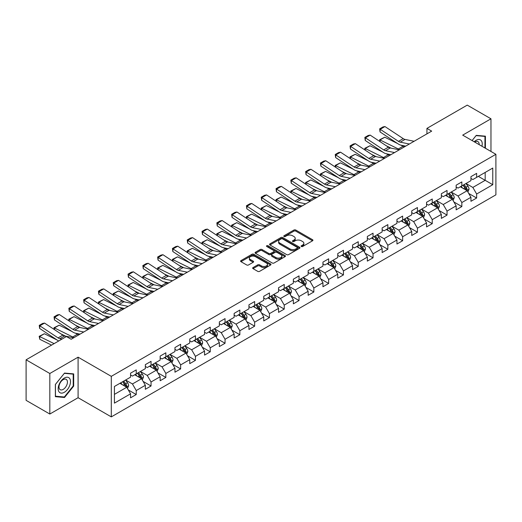 <?xml version="1.0" encoding="UTF-8"?>
<svg xmlns="http://www.w3.org/2000/svg" width="522" height="522" viewBox="0 0 522 522"><rect width="100%" height="100%" fill="white"/><g stroke="black" fill="none" stroke-linecap="round" stroke-linejoin="round"><path stroke-width="0.78" d="M301.344 246.501A0.92 0.535 0 0 0 302.649 246.501L312.547 240.786A1.318 0.763 0 0 0 312.932 240.25A1.318 0.763 0 0 0 312.547 239.715L295.785 230.039A1.318 0.763 0 0 0 293.919 230.039L284.027 235.748A0.92 0.535 0 0 0 283.759 236.127A0.92 0.535 0 0 0 284.027 236.499A0.92 0.535 0 0 0 285.332 236.499L286.611 235.761A4.215 2.434 0 0 1 292.568 235.761L293.964 236.57A4.215 2.434 0 0 1 295.204 238.286A4.215 2.434 0 0 1 293.964 240.009L292.685 240.746A0.92 0.535 0 0 0 292.418 241.125A0.92 0.535 0 0 0 292.685 241.503A0.92 0.535 0 0 0 293.99 241.503L295.269 240.759A4.215 2.434 0 0 1 301.233 240.759L302.63 241.569A4.215 2.434 0 0 1 303.863 243.291A4.215 2.434 0 0 1 302.63 245.007L301.344 245.751A0.92 0.535 0 0 0 301.077 246.123A0.92 0.535 0 0 0 301.344 246.501L301.344 245.751M253.04 267.564A1.318 0.763 0 0 0 252.655 268.099A1.318 0.763 0 0 0 253.04 268.641L257.744 271.355A1.318 0.763 0 0 0 259.604 271.355L270.592 265.006A1.318 0.763 0 0 0 270.977 264.471A1.318 0.763 0 0 0 270.592 263.936L253.829 254.253A1.318 0.763 0 0 0 251.969 254.253L240.981 260.602A1.318 0.763 0 0 0 240.596 261.137A1.318 0.763 0 0 0 240.981 261.679L246.658 264.954A1.318 0.763 0 0 0 248.524 264.954L253.229 262.24A1.318 0.763 0 0 0 253.614 261.705A1.318 0.763 0 0 0 253.229 261.163L250.41 259.538A3.523 2.036 0 0 1 249.379 258.103A3.523 2.036 0 0 1 251.552 256.224A3.523 2.036 0 0 1 255.388 256.661L266.429 263.036A3.523 2.036 0 0 1 267.46 264.471A3.523 2.036 0 0 1 265.28 266.35A3.523 2.036 0 0 1 261.444 265.907L259.604 264.85A1.318 0.763 0 0 0 257.744 264.85L253.04 267.564L253.04 268.641M78.091 357.178L49.818 373.504L26.1 359.808L26.1 400.341L49.818 414.037L78.091 397.712L111.297 416.882L111.297 376.349L78.091 357.178L78.091 397.712M490.967 151.452L490.967 118.807L462.694 135.133L495.9 154.303L111.297 376.349M490.967 118.807L467.249 105.118L426.931 128.392L426.931 133.873M26.1 359.808L66.418 336.533L71.162 339.267L431.674 131.133L426.931 128.392M286.702 254.632A1.318 0.763 0 0 0 288.568 254.632L299.556 248.289A1.318 0.763 0 0 0 299.941 247.748A1.318 0.763 0 0 0 299.556 247.213L282.793 237.536A1.318 0.763 0 0 0 280.927 237.536L269.939 243.878A1.318 0.763 0 0 0 269.554 244.42A1.318 0.763 0 0 0 269.939 244.955L286.702 254.632M267.094 246.697A0.92 0.535 0 0 1 268.034 246.828L268.034 245.732L285.071 255.571A1.318 0.763 0 0 1 285.462 256.113A1.318 0.763 0 0 1 285.071 256.648L274.083 262.99A1.318 0.763 0 0 1 272.223 262.99L255.46 253.314L255.46 252.237A1.318 0.763 0 0 0 255.075 252.778A1.318 0.763 0 0 0 255.46 253.314M255.46 252.237L260.165 249.523A1.318 0.763 0 0 1 262.024 249.523L268.823 253.451A1.318 0.763 0 0 0 270.683 253.451L273.809 251.65A1.318 0.763 0 0 0 274.194 251.108A1.318 0.763 0 0 0 273.809 250.573L266.729 246.488A0.92 0.535 0 0 1 266.461 246.11A0.92 0.535 0 0 1 267.029 245.621A0.92 0.535 0 0 1 268.034 245.732M111.297 416.882L495.9 194.837L495.9 154.303M128.321 389.967L136.242 394.534L136.242 390.541L145.351 385.282L145.351 389.281L151.047 385.993L151.047 381.993L160.15 376.734L160.15 380.734L165.846 377.445L165.846 373.452L174.955 368.193L174.955 372.193L180.645 368.904L180.645 364.904L189.754 359.645L189.754 363.645L195.443 360.356L195.443 356.363L204.552 351.104L204.552 355.104L210.242 351.815L210.242 347.815L219.351 342.556L219.351 346.556L225.041 343.267L225.041 339.274L234.15 334.015L234.15 338.008L239.846 334.726L239.846 330.726L248.948 325.467L248.948 329.467L254.645 326.178L254.645 322.185L263.754 316.926L263.754 320.919L269.443 317.637L269.443 313.637L278.552 308.378L278.552 312.378L284.242 309.089L284.242 305.089L293.351 299.837L293.351 303.83L299.041 300.548L299.041 296.548L308.15 291.289L308.15 295.289L313.846 292L313.846 288L322.948 282.748L322.948 286.741L328.645 283.459L328.645 279.459L337.754 274.2L337.754 278.2L343.443 274.911L343.443 270.911L352.552 265.659L352.552 269.652L358.242 266.37L358.242 262.37L367.351 257.111L367.351 261.111L373.041 257.822L373.041 253.822L382.15 248.57L382.15 252.563L387.839 249.281L387.839 245.281L396.948 240.022L396.948 244.022L402.645 240.733L402.645 236.734L411.747 231.474L411.747 235.474L417.443 232.192L417.443 228.192L426.552 222.933L426.552 226.933L432.242 223.644L432.242 219.645L441.351 214.385L441.351 218.385L447.041 215.103L447.041 211.103L456.15 205.844L456.15 209.844L461.839 206.555L461.839 202.556L470.948 197.296L470.948 201.296L476.638 198.014L476.638 194.014L492.768 184.703L492.768 168.051L485.179 172.43L485.179 180.318L492.768 184.703M136.242 394.534L130.552 397.823L130.552 393.823L114.422 403.134L114.422 386.482L130.552 377.171L130.552 373.178L136.242 369.889L136.242 373.889L145.351 368.63L145.351 364.63L151.047 361.341L151.047 365.341L160.15 360.082L160.15 356.089L165.846 352.8L165.846 356.8L174.955 351.541L174.955 347.541L180.645 344.252L180.645 348.252L189.754 342.993L189.754 339L195.443 335.711L195.443 339.711L204.552 334.452L204.552 330.452L210.242 327.163L210.242 331.163L219.351 325.904L219.351 321.904L225.041 318.622L225.041 322.622L234.15 317.363L234.15 313.363L239.846 310.075L239.846 314.074L248.948 308.815L248.948 304.815L254.645 301.533L254.645 305.533L263.754 300.274L263.754 296.274L269.443 292.986L269.443 296.985L278.552 291.726L278.552 287.726L284.242 284.444L284.242 288.444L293.351 283.185L293.351 279.185L299.041 275.897L299.041 279.896L308.15 274.637L308.15 270.637L313.846 267.355L313.846 271.355L322.948 266.096L322.948 262.096L328.645 258.808L328.645 262.807L337.754 257.548L337.754 253.548L343.443 250.266L343.443 254.26L352.552 249.007L352.552 245.007L358.242 241.719L358.242 245.718L367.351 240.459L367.351 236.459L373.041 233.177L373.041 237.171L382.15 231.918L382.15 227.918L387.839 224.63L387.839 228.629L396.948 223.37L396.948 219.37L402.645 216.088L402.645 220.082L411.747 214.829L411.747 210.829L417.443 207.541L417.443 211.54L426.552 206.281L426.552 202.282L432.242 198.999L432.242 202.993L441.351 197.74L441.351 193.74L447.041 190.452L447.041 194.452L456.15 189.192L456.15 185.193L461.839 181.91L461.839 185.904L470.948 180.645L470.948 176.651L476.638 173.363L476.638 177.363L492.768 168.051M134.728 374.763L141.56 378.704L132.451 383.964L125.619 380.023M130.552 374.985L132.451 376.081L136.242 373.889M132.451 383.964L136.242 390.541M141.56 378.704L145.351 385.282M149.527 366.222L156.359 370.163L147.25 375.422L140.418 371.475M145.351 366.437L147.25 367.534L151.047 365.341M147.25 375.422L151.047 381.993M156.359 370.163L160.15 376.734M164.326 357.674L171.157 361.615L162.048 366.875L155.217 362.934M160.15 357.896L162.048 358.986L165.846 356.8M162.048 366.875L165.846 373.452M171.157 361.615L174.955 368.193M179.124 349.133L185.956 353.074L176.847 358.333L170.022 354.386M174.955 349.348L176.847 350.445L180.645 348.252M176.847 358.333L180.645 364.904M185.956 353.074L189.754 359.645M193.923 340.585L200.755 344.527L191.652 349.786L184.821 345.845M189.754 340.807L191.652 341.897L195.443 339.711M191.652 349.786L195.443 356.363M200.755 344.527L204.552 351.104M208.728 332.038L215.56 335.985L206.451 341.244L199.619 337.297M204.552 332.26L206.451 333.356L210.242 331.163M206.451 341.244L210.242 347.815M215.56 335.985L219.351 342.556M223.527 323.496L230.359 327.438L221.25 332.697L214.418 328.756M219.351 323.718L221.25 324.808L225.041 322.622M221.25 332.697L225.041 339.274M230.359 327.438L234.15 334.015M238.326 314.949L245.157 318.896L236.048 324.155L229.217 320.208M234.15 315.171L236.048 316.267L239.846 314.074M236.048 324.155L239.846 330.726M245.157 318.896L248.948 325.467M253.124 306.407L259.956 310.349L250.847 315.608L244.015 311.667M248.948 306.623L250.847 307.719L254.645 305.533M250.847 315.608L254.645 322.185M259.956 310.349L263.754 316.926M267.923 297.86L274.755 301.807L265.646 307.067L258.821 303.119M263.754 298.082L265.646 299.178L269.443 296.985M265.646 307.067L269.443 313.637M274.755 301.807L278.552 308.378M282.728 289.318L289.553 293.26L280.451 298.519L273.619 294.578M278.552 289.534L280.451 290.63L284.242 288.444M280.451 298.519L284.242 305.089M289.553 293.26L293.351 299.837M297.527 280.771L304.359 284.718L295.25 289.978L288.418 286.03M293.351 280.993L295.25 282.089L299.041 279.896M295.25 289.978L299.041 296.548M304.359 284.718L308.15 291.289M312.326 272.23L319.157 276.171L310.048 281.43L303.217 277.489M308.15 272.445L310.048 273.541L313.846 271.355M310.048 281.43L313.846 288M319.157 276.171L322.948 282.748M327.124 263.682L333.956 267.629L324.847 272.889L318.015 268.941M322.948 263.904L324.847 265L328.645 262.807M324.847 272.889L328.645 279.459M333.956 267.629L337.754 274.2M341.923 255.141L348.755 259.082L339.646 264.341L332.814 260.4M337.754 255.356L339.646 256.452L343.443 254.26M339.646 264.341L343.443 270.911M348.755 259.082L352.552 265.659M356.722 246.593L363.553 250.54L354.445 255.8L347.619 251.852M352.552 246.815L354.445 247.911L358.242 245.718M354.445 255.8L358.242 262.37M363.553 250.54L367.351 257.111M371.527 238.052L378.352 241.993L369.25 247.252L362.418 243.311M367.351 238.267L369.25 239.363L373.041 237.171M369.25 247.252L373.041 253.822M378.352 241.993L382.15 248.57M386.326 229.504L393.157 233.451L384.048 238.711L377.217 234.763M382.15 229.726L384.048 230.822L387.839 228.629M384.048 238.711L387.839 245.281M393.157 233.451L396.948 240.022M401.124 220.963L407.956 224.904L398.847 230.163L392.015 226.222M396.948 221.178L398.847 222.274L402.645 220.082M398.847 230.163L402.645 236.734M407.956 224.904L411.747 231.474M415.923 212.415L422.755 216.362L413.646 221.615L406.814 217.674M411.747 212.637L413.646 213.733L417.443 211.54M413.646 221.615L417.443 228.192M422.755 216.362L426.552 222.933M430.722 203.874L437.553 207.815L428.445 213.074L421.613 209.133M426.552 204.089L428.445 205.185L432.242 202.993M428.445 213.074L432.242 219.645M437.553 207.815L441.351 214.385M445.52 195.326L452.352 199.273L443.25 204.526L436.418 200.585M441.351 195.548L443.25 196.644L447.041 194.452M443.25 204.526L447.041 211.103M452.352 199.273L456.15 205.844M460.326 186.785L467.157 190.726L458.048 195.985L451.217 192.044M456.15 187L458.048 188.096L461.839 185.904M458.048 195.985L461.839 202.556M467.157 190.726L470.948 197.296M478.348 176.377L485.179 180.318L472.847 187.437L466.016 183.496M470.948 178.459L472.847 179.555L476.638 177.363M472.847 187.437L476.638 194.014M49.818 373.504L49.818 414.037M114.422 394.371L126.755 387.252L119.93 383.311M126.755 387.252L130.552 393.823M468.717 193.44L476.638 198.014M453.918 201.981L461.839 206.555M439.119 210.529L447.041 215.103M424.321 219.07L432.242 223.644M409.522 227.618L417.443 232.192M394.723 236.159L402.645 240.733M379.918 244.707L387.839 249.281M365.119 253.248L373.041 257.822M350.321 261.796L358.242 266.37M335.522 270.337L343.443 274.911M320.723 278.885L328.645 283.459M305.925 287.426L313.846 292M291.119 295.974L299.041 300.548M276.321 304.515L284.242 309.089M261.522 313.063L269.443 317.637M246.723 321.604L254.645 326.178M231.925 330.152L239.846 334.726M217.119 338.693L225.041 343.267M202.321 347.241L210.242 351.815M187.522 355.782L195.443 360.356M172.723 364.33L180.645 368.904M157.925 372.871L165.846 377.445M143.126 381.419L151.047 385.993M485.414 148.248L485.414 136.177L476.26 135.361L472.084 140.555M55.365 396.668L64.526 397.49L73.68 386.097L73.68 373.889L64.526 373.073L55.365 384.46L55.365 396.668M73.204 385.823L73.68 386.097M63.553 396.929L64.526 397.49M301.716 246.632L302.63 246.103A4.215 2.434 0 0 0 303.863 244.381L303.863 243.291M295.204 238.286L295.204 239.383A4.215 2.434 0 0 1 293.964 241.105L293.057 241.634M312.528 240.799L295.785 231.129A1.318 0.763 0 0 0 293.919 231.129L284.392 236.629M299.537 248.296L282.793 238.632A1.318 0.763 0 0 0 280.927 238.632L269.959 244.968M297.227 248.126A0.92 0.535 0 0 0 297.494 247.748A0.92 0.535 0 0 0 297.227 247.376L282.513 238.88A0.92 0.535 0 0 0 281.208 238.88L279.857 239.657A4.215 2.434 0 0 0 278.624 241.379A4.215 2.434 0 0 0 279.857 243.102L289.919 248.909A4.215 2.434 0 0 0 295.876 248.909L297.227 248.126L297.227 249.222A0.92 0.535 0 0 0 297.494 248.844L297.494 247.748M278.624 241.379L278.624 242.476A4.215 2.434 0 0 0 279.857 244.198L279.857 243.102M297.227 249.222L295.876 250.005A4.215 2.434 0 0 1 289.919 250.005L279.857 244.198M255.48 253.327L260.165 250.619L260.165 249.523M274.194 251.108L274.194 252.204A1.318 0.763 0 0 1 273.809 252.746L270.683 254.547A1.318 0.763 0 0 1 268.823 254.547L262.024 250.619A1.318 0.763 0 0 0 260.165 250.619M268.034 246.828L285.058 256.661M275.877 257.522A3.523 2.036 0 0 0 279.72 257.966A3.523 2.036 0 0 0 281.893 256.087A3.523 2.036 0 0 0 280.862 254.645L276.973 252.4A1.318 0.763 0 0 0 275.107 252.4L271.988 254.201A1.318 0.763 0 0 0 271.603 254.743A1.318 0.763 0 0 0 271.988 255.278L275.877 257.522L275.877 258.618A3.523 2.036 0 0 0 279.72 259.056A3.523 2.036 0 0 0 281.893 257.176L281.893 256.087M271.603 254.743L271.603 255.839A1.318 0.763 0 0 0 271.988 256.374L271.988 255.278M275.877 258.618L271.988 256.374M267.46 264.471L267.46 265.567A3.523 2.036 0 0 1 265.28 267.447A3.523 2.036 0 0 1 261.444 267.003L259.604 265.946A1.318 0.763 0 0 0 257.744 265.946L253.059 268.647M249.379 258.103L249.379 259.193A3.523 2.036 0 0 0 250.41 260.635L250.41 259.538M253.209 262.253L250.41 260.635M270.592 263.936L270.592 265.006L253.829 255.349A1.318 0.763 0 0 0 251.969 255.349L241.001 261.685M467.901 192.024L469.03 189.179A3.556 2.055 -120 0 0 467.895 186.152L465.937 183.542M379.814 141.488L379.572 139.785L384.786 137.214L397.666 143.576M400.863 145.155L403.056 146.238A10.062 5.807 60 0 1 404.269 146.956M462.525 188.057L461.194 186.276M384.786 137.214L380.042 139.955L398.312 148.979A10.062 5.807 60 0 1 399.526 149.69M379.572 139.785L380.042 139.955L380.147 141.703M391.05 148.131L386.417 145.847M466.603 190.406L467.112 189.336A3.556 2.055 -120 0 0 466.094 187.196L464.136 184.579M463.249 185.095L465.422 187.992A1.814 1.044 60 0 1 465.748 188.546L467.112 189.336M463.001 185.238L464.958 187.855A3.556 2.055 60 0 1 465.976 189.988M409.352 144.02L400.283 142.16A6.708 3.876 60 0 1 398.488 141.371L380.212 129.293L380.042 131.929L398.312 144.007A10.062 5.807 -120 0 0 401.013 145.188L405.672 146.14M414.096 141.279L405.026 139.42A6.708 3.876 60 0 1 403.232 138.63L384.955 126.559L380.212 129.293L379.644 128.862L382.965 126.944L384.955 126.559M380.042 131.929L379.644 128.862M484.357 136.079L484.945 136.418L484.945 147.974M472.103 140.562L476.071 135.629L484.945 136.418M481.943 146.245A8.724 5.037 120 0 0 480.429 139.903A8.724 5.037 120 0 0 474.185 141.762M479.163 144.64A5.97 3.445 120 0 0 477.937 141.638A5.97 3.445 120 0 0 474.72 142.075M64.33 392.29A8.724 5.037 120 0 0 70.503 381.608A8.724 5.037 120 0 0 64.33 378.052A8.724 5.037 120 0 0 58.164 388.733A8.724 5.037 120 0 0 64.33 392.29M63.208 389.399A5.97 3.445 120 0 0 67.11 384.133A5.97 3.445 120 0 0 66.196 379.35A5.97 3.445 120 0 0 63.208 379.651A5.97 3.445 120 0 0 59.312 384.91A5.97 3.445 120 0 0 60.226 389.693A5.97 3.445 120 0 0 63.208 389.399M55.462 384.381L64.33 373.341L73.204 374.137L73.204 385.96L64.33 397.001L55.462 396.205L55.443 384.368M72.617 373.798L73.204 374.137M453.103 200.572L454.231 197.727A3.556 2.055 -120 0 0 453.096 194.699L451.138 192.083M365.015 150.029L364.774 148.326L369.987 145.755L382.867 152.117M386.065 153.696L388.257 154.786A10.062 5.807 60 0 1 389.471 155.497M447.726 196.598L446.395 194.823M369.987 145.755L365.243 148.496L383.513 157.52A10.062 5.807 60 0 1 384.727 158.238M364.774 148.326L365.243 148.496L365.348 150.251M376.245 156.678L371.618 154.388M451.804 198.954L452.313 197.877A3.556 2.055 -120 0 0 451.295 195.737L449.338 193.127M448.444 193.642L450.616 196.54A1.814 1.044 60 0 1 450.949 197.088L452.313 197.877M448.196 193.779L450.16 196.396A3.556 2.055 60 0 1 451.178 198.536M438.304 209.113L439.433 206.268A3.556 2.055 -120 0 0 438.297 203.241L436.34 200.631M350.216 158.577L349.975 156.874L355.182 154.303L368.062 160.665M371.259 162.244L373.458 163.327A10.062 5.807 60 0 1 374.666 164.045M432.927 205.146L431.596 203.365M355.182 154.303L350.438 157.044L368.715 166.068A10.062 5.807 60 0 1 369.922 166.786M349.975 156.874L350.438 157.044L350.549 158.792M361.446 165.226L356.813 162.936M437.005 207.495L437.514 206.425A3.556 2.055 -120 0 0 436.496 204.285L434.539 201.668M433.645 202.184L435.818 205.081A1.814 1.044 60 0 1 436.151 205.635L437.514 206.425M433.397 202.327L435.355 204.944A3.556 2.055 60 0 1 436.372 207.077M394.554 152.561L385.484 150.701A6.708 3.876 60 0 1 383.683 149.918L365.413 137.841L365.243 140.47L383.513 152.548A10.062 5.807 -120 0 0 386.208 153.729L390.874 154.688M399.297 149.827L390.228 147.967A6.708 3.876 60 0 1 388.427 147.178L370.157 135.1L365.413 137.841L364.839 137.403L368.16 135.492L370.157 135.1M365.243 140.47L364.839 137.403M379.755 161.109L370.685 159.249A6.708 3.876 60 0 1 368.884 158.46L350.614 146.382L350.438 149.018L368.715 161.096A10.062 5.807 -120 0 0 371.41 162.277L376.075 163.229M384.492 158.368L375.429 156.509A6.708 3.876 60 0 1 373.628 155.719L355.358 143.648L350.614 146.382L350.04 145.951L353.361 144.033L355.358 143.648M350.438 149.018L350.04 145.951M423.505 217.661L424.634 214.816A3.556 2.055 -120 0 0 423.499 211.788L421.541 209.172M335.418 167.118L335.176 165.415L340.383 162.851L353.263 169.206M356.461 170.785L358.66 171.875A10.062 5.807 60 0 1 359.867 172.586M418.129 213.687L416.797 211.912M340.383 162.851L335.639 165.585L353.916 174.609A10.062 5.807 60 0 1 355.123 175.327M335.176 165.415L335.639 165.585L335.744 167.34M346.647 173.767L342.014 171.484M422.207 216.043L422.716 214.966A3.556 2.055 -120 0 0 421.698 212.826L419.74 210.216M418.846 210.731L421.019 213.628A1.814 1.044 60 0 1 421.345 214.177L422.716 214.966M418.598 210.875L420.556 213.485A3.556 2.055 60 0 1 421.574 215.625M408.706 226.202L409.835 223.357A3.556 2.055 -120 0 0 408.7 220.33L406.742 217.72M320.619 175.666L320.371 173.963L325.584 171.392L338.465 177.754M341.662 179.333L343.861 180.416A10.062 5.807 60 0 1 345.068 181.134M403.33 222.235L401.999 220.46M325.584 171.392L320.841 174.133L339.117 183.157A10.062 5.807 60 0 1 340.324 183.875M320.371 173.963L320.841 174.133L320.945 175.881M331.848 182.315L327.216 180.025M407.401 224.584L407.91 223.514A3.556 2.055 -120 0 0 406.892 221.374L404.935 218.757M404.048 219.273L406.22 222.176A1.814 1.044 60 0 1 406.547 222.724L407.91 223.514M403.8 219.416L405.757 222.033A3.556 2.055 60 0 1 406.775 224.166M393.908 234.75L395.03 231.905A3.556 2.055 -120 0 0 393.901 228.877L391.937 226.261M305.814 184.207L305.572 182.504L310.786 179.94L323.666 186.295M326.863 187.874L329.062 188.964A10.062 5.807 60 0 1 330.269 189.675M388.525 230.776L387.193 229.001M310.786 179.94L306.042 182.674L324.319 191.698A10.062 5.807 60 0 1 325.526 192.416M305.572 182.504L306.042 182.674L306.146 184.429M317.05 190.856L312.417 188.572M392.603 233.132L393.112 232.055A3.556 2.055 -120 0 0 392.094 229.915L390.136 227.305M389.249 227.82L391.422 230.717A1.814 1.044 60 0 1 391.748 231.266L393.112 232.055M389.001 227.964L390.958 230.574A3.556 2.055 60 0 1 391.976 232.714M364.95 169.657L355.887 167.79A6.708 3.876 60 0 1 354.086 167.007L335.809 154.93L335.639 157.559L353.916 169.637A10.062 5.807 -120 0 0 356.611 170.818L361.276 171.777M369.693 166.916L360.63 165.056A6.708 3.876 60 0 1 358.829 164.267L340.553 152.189L335.809 154.93L335.241 154.492L338.563 152.581L340.553 152.189M335.639 157.559L335.241 154.492M350.151 178.198L341.081 176.338A6.708 3.876 60 0 1 339.287 175.549L321.01 163.471L320.841 166.107L339.117 178.185A10.062 5.807 -120 0 0 341.812 179.366L346.477 180.318M354.895 175.457L345.825 173.598A6.708 3.876 60 0 1 344.031 172.815L325.754 160.737L321.01 163.471L320.443 163.04L323.764 161.122L325.754 160.737M320.841 166.107L320.443 163.04M335.352 186.745L326.283 184.886A6.708 3.876 60 0 1 324.488 184.096L306.212 172.019L306.042 174.648L324.319 186.726A10.062 5.807 -120 0 0 327.013 187.907L331.672 188.866M340.096 184.005L331.026 182.145A6.708 3.876 60 0 1 329.232 181.356L310.955 169.278L306.212 172.019L305.644 171.581L308.965 169.67L310.955 169.278M306.042 174.648L305.644 171.581M379.102 243.291L380.231 240.446A3.556 2.055 -120 0 0 379.096 237.419L377.138 234.809M291.015 192.755L290.774 191.052L295.987 188.481L308.867 194.843M312.065 196.422L314.257 197.505A10.062 5.807 60 0 1 315.471 198.223M373.726 239.324L372.395 237.549M295.987 188.481L291.243 191.222L309.513 200.246A10.062 5.807 60 0 1 310.727 200.963M290.774 191.052L291.243 191.222L291.348 192.97M302.251 199.404L297.618 197.114M377.804 241.673L378.313 240.603A3.556 2.055 -120 0 0 377.295 238.463L375.338 235.846M374.45 236.362L376.616 239.265A1.814 1.044 60 0 1 376.949 239.813L378.313 240.603M374.202 236.505L376.16 239.122A3.556 2.055 60 0 1 377.178 241.255M320.554 195.287L311.484 193.427A6.708 3.876 60 0 1 309.69 192.638L291.413 180.56L291.243 183.196L309.513 195.274A10.062 5.807 -120 0 0 312.215 196.455L316.874 197.407M325.297 192.546L316.228 190.687A6.708 3.876 60 0 1 314.433 189.904L296.157 177.826L291.413 180.56L290.845 180.129L294.16 178.211L296.157 177.826M291.243 183.196L290.845 180.129M364.304 251.839L365.433 248.994A3.556 2.055 -120 0 0 364.297 245.966L362.34 243.35M276.216 201.296L275.975 199.593L281.188 197.029L294.062 203.384M297.266 204.963L299.458 206.053A10.062 5.807 60 0 1 300.672 206.764M358.927 247.865L357.596 246.09M281.188 197.029L276.445 199.763L294.715 208.787A10.062 5.807 60 0 1 295.928 209.505M275.975 199.593L276.445 199.763L276.549 201.518M287.446 207.945L282.82 205.661M363.005 250.221L363.514 249.144A3.556 2.055 -120 0 0 362.496 247.004L360.539 244.394M359.645 244.909L361.818 247.806A1.814 1.044 60 0 1 362.151 248.355L363.514 249.144M359.397 245.053L361.354 247.663A3.556 2.055 60 0 1 362.372 249.803M305.755 203.834L296.685 201.975A6.708 3.876 60 0 1 294.884 201.185L276.614 189.108L276.445 191.737L294.715 203.815A10.062 5.807 -120 0 0 297.409 204.996L302.075 205.955M310.499 201.094L301.429 199.234A6.708 3.876 60 0 1 299.628 198.445L281.358 186.367L276.614 189.108L276.04 188.67L279.361 186.759L281.358 186.367M276.445 191.737L276.04 188.67M349.505 260.38L350.634 257.535A3.556 2.055 -120 0 0 349.499 254.508L347.541 251.898M261.418 209.844L261.176 208.141L266.383 205.57L279.263 211.932M282.461 213.511L284.66 214.594A10.062 5.807 60 0 1 285.867 215.312M344.128 256.413L342.797 254.638M266.383 205.57L261.639 208.311L279.916 217.335A10.062 5.807 60 0 1 281.123 218.052M261.176 208.141L261.639 208.311L261.75 210.059M272.647 216.493L268.014 214.203M348.207 258.768L348.716 257.692A3.556 2.055 -120 0 0 347.698 255.552L345.74 252.935M344.846 253.451L347.019 256.354A1.814 1.044 60 0 1 347.352 256.902L348.716 257.692M344.598 253.594L346.556 256.211A3.556 2.055 60 0 1 347.574 258.344M290.95 212.376L281.887 210.516A6.708 3.876 60 0 1 280.086 209.727L261.816 197.649L261.639 200.285L279.916 212.363A10.062 5.807 -120 0 0 282.611 213.544L287.276 214.503M295.693 209.635L286.63 207.776A6.708 3.876 60 0 1 284.829 206.993L266.559 194.915L261.816 197.649L261.241 197.218L264.563 195.3L266.559 194.915M261.639 200.285L261.241 197.218M334.706 268.928L335.835 266.083A3.556 2.055 -120 0 0 334.7 263.055L332.742 260.439M246.619 218.385L246.377 216.682L251.584 214.118L264.465 220.473M267.662 222.052L269.861 223.142A10.062 5.807 60 0 1 271.068 223.853M329.33 264.954L327.999 263.179M251.584 214.118L246.841 216.852L265.117 225.876A10.062 5.807 60 0 1 266.324 226.594M246.377 216.682L246.841 216.852L246.945 218.607M257.848 225.034L253.216 222.75M333.408 267.31L333.917 266.233A3.556 2.055 -120 0 0 332.899 264.093L330.941 261.483M330.048 261.998L332.22 264.895A1.814 1.044 60 0 1 332.547 265.444L333.917 266.233M329.8 262.142L331.757 264.752A3.556 2.055 60 0 1 332.775 266.892M276.151 220.923L267.088 219.064A6.708 3.876 60 0 1 265.287 218.274L247.01 206.197L246.841 208.826L265.117 220.904A10.062 5.807 -120 0 0 267.812 222.085L272.477 223.044M280.895 218.183L271.832 216.323A6.708 3.876 60 0 1 270.031 215.534L251.754 203.456L247.01 206.197L246.443 205.759L249.764 203.848L251.754 203.456M246.841 208.826L246.443 205.759M319.908 277.469L321.037 274.624A3.556 2.055 -120 0 0 319.901 271.603L317.944 268.987M231.82 226.933L231.572 225.23L236.786 222.659L249.666 229.021M252.863 230.6L255.062 231.683A10.062 5.807 60 0 1 256.269 232.401M314.525 273.502L313.2 271.727M236.786 222.659L232.042 225.4L250.319 234.424A10.062 5.807 60 0 1 251.526 235.141M231.572 225.23L232.042 225.4L232.146 227.148M243.05 233.582L238.417 231.292M318.603 275.857L319.112 274.781A3.556 2.055 -120 0 0 318.094 272.641L316.136 270.024M315.249 270.54L317.422 273.443A1.814 1.044 60 0 1 317.748 273.991L319.112 274.781M315.001 270.683L316.958 273.3A3.556 2.055 60 0 1 317.976 275.433M261.352 229.465L252.283 227.605A6.708 3.876 60 0 1 250.488 226.816L232.212 214.738L232.042 217.374L250.319 229.452A10.062 5.807 -120 0 0 253.013 230.633L257.679 231.592M266.096 226.724L257.026 224.865A6.708 3.876 60 0 1 255.232 224.082L236.955 212.004L232.212 214.738L231.644 214.307L234.965 212.389L236.955 212.004M232.042 217.374L231.644 214.307M305.102 286.017L306.231 283.172A3.556 2.055 -120 0 0 305.102 280.144L303.138 277.528M217.015 235.474L216.774 233.771L221.987 231.207L234.867 237.562M238.065 239.141L240.257 240.231A10.062 5.807 60 0 1 241.471 240.942M299.726 282.043L298.395 280.268M221.987 231.207L217.243 233.941L235.52 242.965A10.062 5.807 60 0 1 236.727 243.683M216.774 233.771L217.243 233.941L217.348 235.696M228.251 242.123L223.618 239.839M303.804 284.399L304.313 283.322A3.556 2.055 -120 0 0 303.295 281.188L301.338 278.572M300.45 279.087L302.623 281.984A1.814 1.044 60 0 1 302.949 282.532L304.313 283.322M300.202 279.231L302.16 281.841A3.556 2.055 60 0 1 303.178 283.981M246.554 238.012L237.484 236.153A6.708 3.876 60 0 1 235.69 235.363L217.413 223.285L217.243 225.922L235.52 237.993A10.062 5.807 -120 0 0 238.215 239.174L242.874 240.133M251.297 235.272L242.228 233.412A6.708 3.876 60 0 1 240.433 232.623L222.157 220.545L217.413 223.285L216.845 222.855L220.167 220.936L222.157 220.545M217.243 225.922L216.845 222.855M290.304 294.558L291.433 291.72A3.556 2.055 -120 0 0 290.297 288.692L288.34 286.076M202.216 244.022L201.975 242.319L207.188 239.748L220.069 246.11M223.266 247.689L225.458 248.772A10.062 5.807 60 0 1 226.672 249.49M284.927 290.591L283.596 288.816M207.188 239.748L202.445 242.489L220.715 251.513A10.062 5.807 60 0 1 221.928 252.23M201.975 242.319L202.445 242.489L202.549 244.237M213.446 250.671L208.82 248.381M289.005 292.946L289.514 291.87A3.556 2.055 -120 0 0 288.496 289.73L286.539 287.113M285.645 287.629L287.818 290.532A1.814 1.044 60 0 1 288.151 291.08L289.514 291.87M285.403 287.772L287.361 290.389A3.556 2.055 60 0 1 288.379 292.522M231.755 246.554L222.685 244.694A6.708 3.876 60 0 1 220.891 243.904L202.614 231.833L202.445 234.463L220.715 246.541A10.062 5.807 -120 0 0 223.416 247.722L228.075 248.681M236.499 243.813L227.429 241.954A6.708 3.876 60 0 1 225.635 241.171L207.358 229.093L202.614 231.833L202.047 231.396L205.361 229.478L207.358 229.093M202.445 234.463L202.047 231.396M275.505 303.106L276.634 300.261A3.556 2.055 -120 0 0 275.499 297.233L273.541 294.617M187.418 252.563L187.176 250.86L192.383 248.296L205.263 254.651M208.467 256.237L210.66 257.32A10.062 5.807 60 0 1 211.867 258.038M270.128 299.132L268.797 297.357M192.383 248.296L187.646 251.03L205.916 260.054A10.062 5.807 60 0 1 207.13 260.772M187.176 250.86L187.646 251.03L187.75 252.785M198.647 259.212L194.014 256.928M274.207 301.488L274.716 300.411A3.556 2.055 -120 0 0 273.698 298.277L271.74 295.661M270.846 296.176L273.019 299.073A1.814 1.044 60 0 1 273.352 299.621L274.716 300.411M270.598 296.32L272.556 298.93A3.556 2.055 60 0 1 273.574 301.07M216.956 255.101L207.887 253.242A6.708 3.876 60 0 1 206.086 252.452L187.816 240.374L187.646 243.011L205.916 255.082A10.062 5.807 -120 0 0 208.611 256.269L213.276 257.222M221.7 252.361L212.63 250.501A6.708 3.876 60 0 1 210.829 249.712L192.559 237.634L187.816 240.374L187.241 239.944L190.563 238.025L192.559 237.634M187.646 243.011L187.241 239.944M260.706 311.647L261.835 308.809A3.556 2.055 -120 0 0 260.7 305.781L258.742 303.165M172.619 261.111L172.377 259.408L177.584 256.837L190.465 263.199M193.662 264.778L195.861 265.861A10.062 5.807 60 0 1 197.068 266.579M255.33 307.68L253.999 305.905M177.584 256.837L172.841 259.578L191.117 268.602A10.062 5.807 60 0 1 192.324 269.319M172.377 259.408L172.841 259.578L172.952 261.326M183.848 267.76L179.216 265.47M259.408 310.035L259.917 308.959A3.556 2.055 -120 0 0 258.899 306.819L256.941 304.202M256.048 304.717L258.22 307.621A1.814 1.044 60 0 1 258.553 308.169L259.917 308.959M255.8 304.861L257.757 307.478A3.556 2.055 60 0 1 258.775 309.618M202.151 263.643L193.088 261.783A6.708 3.876 60 0 1 191.287 260.993L173.017 248.922L172.841 251.552L191.117 263.63A10.062 5.807 -120 0 0 193.812 264.811L198.477 265.77M206.895 260.909L197.831 259.042A6.708 3.876 60 0 1 196.031 258.26L177.761 246.182L173.017 248.922L172.443 248.485L175.764 246.567L177.761 246.182M172.841 251.552L172.443 248.485M245.908 320.195L247.036 317.35A3.556 2.055 -120 0 0 245.901 314.322L243.944 311.706M157.82 269.652L157.579 267.956L162.786 265.385L175.666 271.747M178.863 273.326L181.062 274.409A10.062 5.807 60 0 1 182.269 275.127M240.531 316.221L239.2 314.446M162.786 265.385L158.042 268.119L176.319 277.143A10.062 5.807 60 0 1 177.526 277.861M157.579 267.956L158.042 268.119L158.146 269.874M169.05 276.301L164.417 274.017M244.609 318.577L245.118 317.5A3.556 2.055 -120 0 0 244.1 315.366L242.136 312.75M241.249 313.265L243.422 316.162A1.814 1.044 60 0 1 243.748 316.717L245.118 317.5M241.001 313.409L242.958 316.019A3.556 2.055 60 0 1 243.976 318.159M187.352 272.19L178.289 270.331A6.708 3.876 60 0 1 176.488 269.541L158.212 257.463L158.042 260.1L176.319 272.171A10.062 5.807 -120 0 0 179.013 273.358L183.679 274.311M192.096 269.45L183.033 267.59A6.708 3.876 60 0 1 181.232 266.801L162.955 254.723L158.212 257.463L157.644 257.033L160.965 255.114L162.955 254.723M158.042 260.1L157.644 257.033M231.109 328.736L232.238 325.898A3.556 2.055 -120 0 0 231.102 322.87L229.145 320.254M143.015 278.2L142.774 276.497L147.987 273.926L160.867 280.288M164.065 281.867L166.264 282.95A10.062 5.807 60 0 1 167.471 283.668M225.726 324.769L224.401 322.994M147.987 273.926L143.243 276.667L161.52 285.691A10.062 5.807 60 0 1 162.727 286.408M142.774 276.497L143.243 276.667L143.348 278.415M154.251 284.849L149.618 282.559M229.804 327.124L230.313 326.048A3.556 2.055 -120 0 0 229.295 323.908L227.338 321.298M226.45 321.806L228.623 324.71A1.814 1.044 60 0 1 228.949 325.258L230.313 326.048M226.202 321.95L228.16 324.567A3.556 2.055 60 0 1 229.178 326.707M172.554 280.732L163.484 278.872A6.708 3.876 60 0 1 161.69 278.082L143.413 266.011L143.243 268.641L161.52 280.719A10.062 5.807 -120 0 0 164.215 281.9L168.874 282.859M177.297 277.998L168.228 276.131A6.708 3.876 60 0 1 166.433 275.348L148.157 263.271L143.413 266.011L142.845 265.574L146.167 263.656L148.157 263.271M143.243 268.641L142.845 265.574M216.304 337.284L217.433 334.439A3.556 2.055 -120 0 0 216.297 331.411L214.34 328.801M128.216 286.741L127.975 285.045L133.188 282.474L146.069 288.836M149.266 290.415L151.458 291.498A10.062 5.807 60 0 1 152.672 292.216M210.927 333.31L209.596 331.535M133.188 282.474L128.445 285.208L146.715 294.238A10.062 5.807 60 0 1 147.928 294.95M127.975 285.045L128.445 285.208L128.549 286.963M139.452 293.39L134.82 291.106M215.005 335.666L215.514 334.589A3.556 2.055 -120 0 0 214.496 332.455L212.539 329.839M211.651 330.354L213.824 333.251A1.814 1.044 60 0 1 214.15 333.806L215.514 334.589M211.403 330.498L213.361 333.108A3.556 2.055 60 0 1 214.379 335.248M157.755 289.279L148.685 287.42A6.708 3.876 60 0 1 146.891 286.63L128.614 274.552L128.445 277.189L146.715 289.26A10.062 5.807 -120 0 0 149.416 290.447L154.075 291.4M162.499 286.539L153.429 284.679A6.708 3.876 60 0 1 151.634 283.89L133.358 271.812L128.614 274.552L128.047 274.122L131.368 272.203L133.358 271.812M128.445 277.189L128.047 274.122M201.505 345.825L202.634 342.987A3.556 2.055 -120 0 0 201.499 339.959L199.541 337.342M113.418 295.289L113.176 293.586L118.39 291.015L131.27 297.377M134.467 298.956L136.66 300.039A10.062 5.807 60 0 1 137.873 300.757M196.128 341.858L194.797 340.083M118.39 291.015L113.646 293.755L131.916 302.78A10.062 5.807 60 0 1 133.13 303.497M113.176 293.586L113.646 293.755L113.75 295.504M124.647 301.938L120.021 299.648M200.207 344.213L200.716 343.137A3.556 2.055 -120 0 0 199.698 340.997L197.74 338.387M196.846 338.895L199.019 341.799A1.814 1.044 60 0 1 199.352 342.347L200.716 343.137M196.598 339.039L198.562 341.656A3.556 2.055 60 0 1 199.58 343.796M142.956 297.821L133.886 295.961A6.708 3.876 60 0 1 132.092 295.171L113.816 283.1L113.646 285.73L131.916 297.808A10.062 5.807 -120 0 0 134.617 298.989L139.276 299.948M147.7 295.087L138.63 293.227A6.708 3.876 60 0 1 136.829 292.437L118.559 280.36L113.816 283.1L113.248 282.663L116.563 280.745L118.559 280.36M113.646 285.73L113.248 282.663M186.706 354.373L187.835 351.528A3.556 2.055 -120 0 0 186.7 348.5L184.742 345.89M98.619 303.83L98.377 302.134L103.584 299.563L116.465 305.925M119.662 307.504L121.861 308.587A10.062 5.807 60 0 1 123.068 309.305M181.33 350.399L179.999 348.624M103.584 299.563L98.841 302.303L117.117 311.327A10.062 5.807 60 0 1 118.324 312.039M98.377 302.134L98.841 302.303L98.952 304.052M109.848 310.479L105.216 308.195M185.408 352.755L185.917 351.678A3.556 2.055 -120 0 0 184.899 349.544L182.941 346.928M182.047 347.443L184.22 350.34A1.814 1.044 60 0 1 184.553 350.895L185.917 351.678M181.8 347.587L183.757 350.197A3.556 2.055 60 0 1 184.775 352.337M128.158 306.368L119.088 304.509A6.708 3.876 60 0 1 117.287 303.719L99.017 291.641L98.841 294.277L117.117 306.355A10.062 5.807 -120 0 0 119.812 307.536L124.477 308.489M132.901 303.628L123.831 301.768A6.708 3.876 60 0 1 122.031 300.979L103.761 288.901L99.017 291.641L98.443 291.211L101.764 289.292L103.761 288.901M98.841 294.277L98.443 291.211M171.908 362.914L173.036 360.076A3.556 2.055 -120 0 0 171.901 357.048L169.944 354.431M83.82 312.378L83.579 310.675L88.786 308.104L101.666 314.466M104.863 316.045L107.062 317.128A10.062 5.807 60 0 1 108.269 317.846M166.531 358.947L165.2 357.172M88.786 308.104L84.042 310.844L102.319 319.869A10.062 5.807 60 0 1 103.526 320.586M83.579 310.675L84.042 310.844L84.153 312.593M95.05 319.027L90.417 316.737M170.609 361.302L171.118 360.226A3.556 2.055 -120 0 0 170.1 358.085L168.143 355.475M167.249 355.984L169.422 358.888A1.814 1.044 60 0 1 169.748 359.436L171.118 360.226M167.001 356.128L168.958 358.744A3.556 2.055 60 0 1 169.976 360.885M113.352 314.91L104.289 313.05A6.708 3.876 60 0 1 102.488 312.267L84.218 300.189L84.042 302.819L102.319 314.897A10.062 5.807 -120 0 0 105.013 316.078L109.679 317.037M118.096 312.176L109.033 310.316A6.708 3.876 60 0 1 107.232 309.526L88.955 297.449L84.218 300.189L83.644 299.752L86.965 297.834L88.955 297.449M84.042 302.819L83.644 299.752M157.109 371.462L158.238 368.617A3.556 2.055 -120 0 0 157.102 365.589L155.145 362.979M69.021 320.919L68.773 319.223L73.987 316.652L86.867 323.014M90.065 324.593L92.263 325.676A10.062 5.807 60 0 1 93.471 326.394M151.732 367.488L150.401 365.713M73.987 316.652L69.243 319.392L87.52 328.416A10.062 5.807 60 0 1 88.727 329.128M68.773 319.223L69.243 319.392L69.348 321.141M80.251 327.568L75.618 325.284M155.81 369.844L156.313 368.767A3.556 2.055 -120 0 0 155.302 366.633L153.338 364.017M152.45 364.532L154.623 367.429A1.814 1.044 60 0 1 154.949 367.984L156.313 368.767M152.202 364.676L154.16 367.286A3.556 2.055 60 0 1 155.178 369.426M98.554 323.457L89.484 321.598A6.708 3.876 60 0 1 87.689 320.808L69.413 308.73L69.243 311.366L87.52 323.444A10.062 5.807 -120 0 0 90.215 324.625L94.88 325.578M103.297 320.717L94.228 318.857A6.708 3.876 60 0 1 92.433 318.068L74.157 305.99L69.413 308.73L68.845 308.3L72.166 306.381L74.157 305.99M69.243 311.366L68.845 308.3M142.31 380.003L143.433 377.165A3.556 2.055 -120 0 0 142.304 374.137L140.346 371.52M54.216 329.467L53.975 327.764L59.188 325.193L72.069 331.555M75.266 333.134L77.465 334.217A10.062 5.807 60 0 1 78.672 334.935M136.927 376.036L135.603 374.261M59.188 325.193L54.445 327.933L72.721 336.958A10.062 5.807 60 0 1 73.928 337.675M53.975 327.764L54.445 327.933L54.549 329.682M65.452 336.116L60.82 333.826M141.005 378.391L141.514 377.315A3.556 2.055 -120 0 0 140.496 375.174L138.539 372.564M137.651 373.073L139.824 375.977A1.814 1.044 60 0 1 140.15 376.525L141.514 377.315M137.403 373.217L139.361 375.833A3.556 2.055 60 0 1 140.379 377.974M83.755 331.999L74.685 330.139A6.708 3.876 60 0 1 72.891 329.356L54.614 317.278L54.445 319.908L72.721 331.985A10.062 5.807 -120 0 0 75.416 333.166L80.075 334.126M88.499 329.265L79.429 327.405A6.708 3.876 60 0 1 77.634 326.615L59.358 314.538L54.614 317.278L54.047 316.841L57.368 314.923L59.358 314.538M54.445 319.908L54.047 316.841M127.505 388.551L128.634 385.706A3.556 2.055 -120 0 0 127.498 382.678L125.541 380.068M44.39 333.741L39.646 336.481L39.816 339.307L39.176 336.312L44.39 333.741L57.27 340.103M122.128 384.577L120.797 382.802M39.176 336.312L54.125 343.633M51.561 345.107L39.816 339.307M126.207 386.933L126.715 385.856A3.556 2.055 -120 0 0 125.698 383.722L123.74 381.106M122.853 381.621L125.019 384.518A1.814 1.044 60 0 1 125.352 385.073L126.715 385.856M122.605 381.765L124.562 384.375A3.556 2.055 60 0 1 125.58 386.515M61.955 339.111L59.886 338.687A6.708 3.876 60 0 1 58.092 337.897L39.816 325.819L39.646 328.455L57.916 340.533A10.062 5.807 -120 0 0 58.692 340.99M73.7 337.806L64.63 335.946A6.708 3.876 60 0 1 62.836 335.157L44.559 323.085L39.816 325.819L39.248 325.389L42.569 323.47L44.559 323.085M39.646 328.455L39.248 325.389M302.63 246.103L302.63 245.007M292.685 241.503L292.685 240.746M293.964 241.105L293.964 240.009M284.027 236.499L284.027 235.748M293.919 231.129L293.919 230.039M295.785 231.129L295.785 230.039M312.547 240.786L312.547 239.715M269.939 244.955L269.939 243.878M280.927 238.632L280.927 237.536M282.793 238.632L282.793 237.536M299.556 248.289L299.556 247.213M289.919 250.005L289.919 248.909M295.876 250.005L295.876 248.909M262.024 250.619L262.024 249.523M268.823 254.547L268.823 253.451M270.683 254.547L270.683 253.451M273.809 252.746L273.809 251.65M285.071 256.648L285.071 255.571M257.744 265.946L257.744 264.85M259.604 265.946L259.604 264.85M261.444 267.003L261.444 265.907M253.229 262.24L253.229 261.163M240.981 261.679L240.981 260.602M251.969 255.349L251.969 254.253M253.829 255.349L253.829 254.253M466.805 190.523L469.01 189.251M466.094 187.196L467.895 186.152M463.569 188.657L464.958 187.855M403.056 146.238L398.312 148.979M400.283 142.16L405.026 139.42M398.488 141.371L403.232 138.63M452.006 199.071L454.212 197.792M451.295 195.737L453.096 194.699M448.763 197.199L450.16 196.396M388.257 154.786L383.513 157.52M437.201 207.612L439.407 206.34M436.496 204.285L438.297 203.241M433.965 205.746L435.355 204.944M373.458 163.327L368.715 166.068M385.484 150.701L390.228 147.967M383.683 149.918L388.427 147.178M370.685 159.249L375.429 156.509M368.884 158.46L373.628 155.719M422.402 216.16L424.608 214.881M421.698 212.826L423.499 211.788M419.166 214.288L420.556 213.485M358.66 171.875L353.916 174.609M407.604 224.701L409.809 223.429M406.892 221.374L408.7 220.33M404.367 222.835L405.757 222.033M343.861 180.416L339.117 183.157M392.805 233.249L395.01 231.97M392.094 229.915L393.901 228.877M389.569 231.376L390.958 230.574M329.062 188.964L324.319 191.698M355.887 167.79L360.63 165.056M354.086 167.007L358.829 164.267M341.081 176.338L345.825 173.598M339.287 175.549L344.031 172.815M326.283 184.886L331.026 182.145M324.488 184.096L329.232 181.356M378.006 241.79L380.212 240.518M377.295 238.463L379.096 237.419M374.77 239.924L376.16 239.122M314.257 197.505L309.513 200.246M311.484 193.427L316.228 190.687M309.69 192.638L314.433 189.904M363.201 250.338L365.413 249.059M362.496 247.004L364.297 245.966M359.965 248.465L361.354 247.663M299.458 206.053L294.715 208.787M296.685 201.975L301.429 199.234M294.884 201.185L299.628 198.445M348.402 258.879L350.608 257.607M347.698 255.552L349.499 254.508M345.166 257.013L346.556 256.211M284.66 214.594L279.916 217.335M281.887 210.516L286.63 207.776M280.086 209.727L284.829 206.993M333.604 267.427L335.809 266.155M332.899 264.093L334.7 263.055M330.367 265.554L331.757 264.752M269.861 223.142L265.117 225.876M267.088 219.064L271.832 216.323M265.287 218.274L270.031 215.534M318.805 275.968L321.01 274.696M318.094 272.641L319.901 271.603M315.569 274.102L316.958 273.3M255.062 231.683L250.319 234.424M252.283 227.605L257.026 224.865M250.488 226.816L255.232 224.082M304.006 284.516L306.212 283.244M303.295 281.188L305.102 280.144M300.77 282.643L302.16 281.841M240.257 240.231L235.52 242.965M237.484 236.153L242.228 233.412M235.69 235.363L240.433 232.623M289.208 293.057L291.413 291.785M288.496 289.73L290.297 288.692M285.971 291.191L287.361 290.389M225.458 248.772L220.715 251.513M222.685 244.694L227.429 241.954M220.891 243.904L225.635 241.171M274.402 301.605L276.608 300.333M273.698 298.277L275.499 297.233M271.166 299.732L272.556 298.93M210.66 257.32L205.916 260.054M207.887 253.242L212.63 250.501M206.086 252.452L210.829 249.712M259.604 310.146L261.809 308.874M258.899 306.819L260.7 305.781M256.367 308.28L257.757 307.478M195.861 265.861L191.117 268.602M193.088 261.783L197.831 259.042M191.287 260.993L196.031 258.26M244.805 318.694L247.01 317.422M244.1 315.366L245.901 314.322M241.569 316.821L242.958 316.019M181.062 274.409L176.319 277.143M178.289 270.331L183.033 267.59M176.488 269.541L181.232 266.801M230.006 327.235L232.212 325.963M229.295 323.908L231.102 322.87M226.77 325.369L228.16 324.567M166.264 282.95L161.52 285.691M163.484 278.872L168.228 276.131M161.69 278.082L166.433 275.348M215.208 335.783L217.413 334.511M214.496 332.455L216.297 331.411M211.971 333.91L213.361 333.108M151.458 291.498L146.715 294.238M148.685 287.42L153.429 284.679M146.891 286.63L151.634 283.89M200.409 344.324L202.614 343.052M199.698 340.997L201.499 339.959M197.166 342.458L198.562 341.656M136.66 300.039L131.916 302.78M133.886 295.961L138.63 293.227M132.092 295.171L136.829 292.437M185.604 352.872L187.809 351.6M184.899 349.544L186.7 348.5M182.367 350.999L183.757 350.197M121.861 308.587L117.117 311.327M119.088 304.509L123.831 301.768M117.287 303.719L122.031 300.979M170.805 361.413L173.01 360.141M170.1 358.085L171.901 357.048M167.569 359.547L168.958 358.744M107.062 317.128L102.319 319.869M104.289 313.05L109.033 310.316M102.488 312.267L107.232 309.526M156.006 369.961L158.212 368.689M155.302 366.633L157.102 365.589M152.77 368.088L154.16 367.286M92.263 325.676L87.52 328.416M89.484 321.598L94.228 318.857M87.689 320.808L92.433 318.068M141.208 378.502L143.413 377.23M140.496 375.174L142.304 374.137M137.971 376.636L139.361 375.833M77.465 334.217L72.721 336.958M74.685 330.139L79.429 327.405M72.891 329.356L77.634 326.615M126.409 387.05L128.614 385.778M125.698 383.722L127.498 382.678M123.172 385.184L124.562 384.375M59.886 338.687L64.63 335.946M58.092 337.897L62.836 335.157"/></g></svg>
